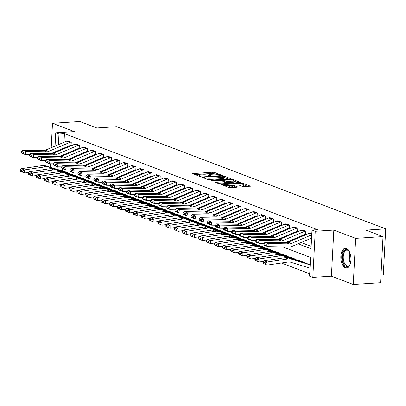 <?xml version="1.0" encoding="UTF-8"?>
<svg xmlns="http://www.w3.org/2000/svg" width="406" height="406" viewBox="0 0 406 406"><rect width="100%" height="100%" fill="white"/><g stroke="black" fill="none" stroke-linecap="round" stroke-linejoin="round"><path stroke-width="0.61" d="M220.656 175.153L220.965 174.935L214.216 172.372L212.505 172.205L192.576 173.631L199.498 176.326L201.122 176.326L200.128 175.899A3.994 0.776 3 0 1 199.569 175.468A3.994 0.776 3 0 1 201.528 174.905L203.137 174.798A3.994 0.776 3 0 1 208.603 175.351L210.673 175.798L211.105 175.676L210.11 175.25A3.994 0.776 3 0 1 209.552 174.819A3.994 0.776 3 0 1 211.511 174.255L213.12 174.154A3.994 0.776 3 0 1 218.585 174.702L220.656 175.153M346.394 248.436A9.922 5.045 -93.7 0 0 345.242 248.259A9.922 5.045 -93.7 0 0 340.812 257.358A9.922 5.045 -93.7 0 0 345.374 267.884A9.922 5.045 -93.7 0 0 346.526 268.062A9.922 5.045 -93.7 0 0 350.957 258.962A9.922 5.045 -93.7 0 0 346.394 248.436M55.079 145.409A9.922 5.045 -93.7 0 0 54.962 146.119M242.758 186.567L250.497 186.212L242.829 183.233L241.123 183.06L221.189 184.491L228.857 187.47L237.114 187.217L237.551 186.907L234.343 185.689L229.39 185.73A3.339 0.65 3 0 1 226.02 185.562A3.339 0.65 3 0 1 224.356 184.908A3.339 0.65 3 0 1 225.99 184.441L238.708 183.613A3.339 0.65 3 0 1 242.077 183.781A3.339 0.65 3 0 1 243.747 184.436A3.339 0.65 3 0 1 242.108 184.903L239.378 185.217L242.758 186.567M383.005 236.586L380.589 282.698L353.25 284.474L355.666 238.358L383.005 236.586L366.019 230.136L385.7 228.862L116.497 126.697L96.816 127.976L79.83 121.526L52.491 123.302L74.334 131.59L55.744 132.792L58.977 134.021L64.447 133.665L317.467 229.689L312.001 230.045L315.239 231.273L312.818 277.389L309.585 276.161L310.565 257.465L282.743 246.909M355.666 238.358L333.828 230.07L315.239 231.273M230.131 178.894L230.572 178.584L223.077 175.737L221.366 175.565L201.437 176.996L209.105 179.975L210.81 180.147L230.131 178.894M232.953 179.488L240.621 182.467L220.691 183.893L218.981 183.72L215.601 182.37L224.046 181.685L224.482 181.375L222.356 180.569L211.176 180.711L231.242 179.315L232.953 179.488L232.917 180.193M52.491 123.302L51.212 147.713M50.369 163.775L50.187 167.262M64.447 133.665L63.991 142.293M63.681 148.226L63.646 148.941M66.518 153.524L67.391 153.854M74.608 156.589L75.48 156.919M82.697 159.66L83.565 159.989M90.787 162.73L91.654 163.06M98.876 165.8L99.744 166.13M106.966 168.871L107.834 169.2M115.055 171.941L115.923 172.271M123.14 175.011L124.013 175.341M131.229 178.082L132.102 178.412M139.319 181.152L140.192 181.482M147.408 184.217L148.281 184.547M155.498 187.288L156.366 187.618M163.588 190.358L164.455 190.688M171.677 193.429L172.545 193.758M179.767 196.499L180.634 196.829M187.856 199.569L188.724 199.899M195.941 202.64L196.814 202.97M204.03 205.71L204.903 206.04M212.12 208.78L212.993 209.11M220.209 211.846L221.082 212.181M228.299 214.916L229.167 215.246M236.388 217.986L237.256 218.316M244.478 221.057L245.346 221.387M252.568 224.127L253.435 224.457M260.657 227.198L261.525 227.527M268.747 230.268L269.614 230.598M276.831 233.338L277.704 233.668M284.921 236.409L285.794 236.739M293.01 239.474L293.883 239.809M301.1 242.544L311.148 246.361M50.928 153.635L70.426 145.363A1.274 1.066 -69.2 0 1 70.766 145.282L71.091 145.404L71.253 142.288L67.36 140.973M59.017 156.701L78.515 148.434A1.274 1.066 -69.2 0 1 78.855 148.352L79.18 148.474L79.343 145.358L75.45 144.044M67.107 159.771L86.605 151.504A1.274 1.066 -69.2 0 1 86.945 151.423L87.27 151.545L87.432 148.429L83.54 147.114M75.196 162.842L94.694 154.574A1.274 1.066 -69.2 0 1 95.034 154.493L95.359 154.615L95.522 151.499L91.629 150.184M83.286 165.912L102.784 157.645A1.274 1.066 -69.2 0 1 103.124 157.564L103.444 157.685L103.611 154.569L99.719 153.255M91.37 168.982L110.874 160.715A1.274 1.066 -69.2 0 1 111.214 160.629L111.533 160.756L111.696 157.64L107.808 156.325M99.46 172.053L118.963 163.78A1.274 1.066 -69.2 0 1 119.298 163.699L119.623 163.821L119.785 160.71L115.898 159.396M107.549 175.123L127.053 166.851A1.274 1.066 -69.2 0 1 127.388 166.77L127.712 166.891L127.875 163.775L123.987 162.466M115.639 178.193L135.137 169.921A1.274 1.066 -69.2 0 1 135.477 169.84L135.802 169.962L135.964 166.846L132.072 165.536M123.728 181.264L143.227 172.992A1.274 1.066 -69.2 0 1 143.567 172.91L143.891 173.032L144.054 169.916L140.161 168.602M131.818 184.329L151.316 176.062A1.274 1.066 -69.2 0 1 151.656 175.981L151.981 176.102L152.143 172.986L148.251 171.672M139.908 187.399L159.406 179.132A1.274 1.066 -69.2 0 1 159.746 179.051L160.071 179.173L160.233 176.057L156.34 174.742M147.997 190.47L167.495 182.203A1.274 1.066 -69.2 0 1 167.835 182.121L168.16 182.243L168.323 179.127L164.43 177.813M156.087 193.54L175.585 185.273A1.274 1.066 -69.2 0 1 175.925 185.192L176.245 185.314L176.412 182.198L172.52 180.883M164.176 196.611L183.674 188.343A1.274 1.066 -69.2 0 1 184.014 188.257L184.334 188.384L184.497 185.268L180.609 183.954M172.261 199.681L191.764 191.409A1.274 1.066 -69.2 0 1 192.099 191.327L192.424 191.454L192.586 188.338L188.699 187.024M180.35 202.751L199.853 194.479A1.274 1.066 -69.2 0 1 200.188 194.398L200.513 194.52L200.676 191.404L196.788 190.094M188.44 205.822L207.943 197.549A1.274 1.066 -69.2 0 1 208.278 197.468L208.603 197.59L208.765 194.474L204.873 193.165M196.529 208.892L216.028 200.62A1.274 1.066 -69.2 0 1 216.368 200.539L216.692 200.66L216.855 197.544L212.962 196.235M204.619 211.957L224.117 203.69A1.274 1.066 -69.2 0 1 224.457 203.609L224.782 203.731L224.944 200.615L221.052 199.3M212.708 215.028L232.207 206.761A1.274 1.066 -69.2 0 1 232.547 206.679L232.871 206.801L233.034 203.685L229.141 202.371M220.798 218.098L240.296 209.831A1.274 1.066 -69.2 0 1 240.636 209.75L240.961 209.872L241.123 206.755L237.231 205.441M228.888 221.168L248.386 212.901A1.274 1.066 -69.2 0 1 248.726 212.82L249.045 212.942L249.213 209.826L245.32 208.511M236.977 224.239L256.475 215.972A1.274 1.066 -69.2 0 1 256.815 215.885L257.135 216.012L257.302 212.896L253.41 211.582M245.062 227.309L264.565 219.037A1.274 1.066 -69.2 0 1 264.9 218.956L265.225 219.083L265.387 215.967L261.5 214.652M253.151 230.38L272.654 222.107A1.274 1.066 -69.2 0 1 272.989 222.026L273.314 222.148L273.477 219.032L269.589 217.723M261.241 233.45L280.744 225.178A1.274 1.066 -69.2 0 1 281.079 225.097L281.404 225.218L281.566 222.102L277.674 220.793M269.33 236.52L288.828 228.248A1.274 1.066 -69.2 0 1 289.168 228.167L289.493 228.289L289.656 225.173L285.763 223.863M277.42 239.586L296.918 231.318A1.274 1.066 -69.2 0 1 297.258 231.237L297.583 231.359L297.745 228.243L293.853 226.929M285.509 242.656L305.007 234.389A1.274 1.066 -69.2 0 1 305.348 234.308L305.672 234.429L305.835 231.313L301.942 229.999M310.032 233.069L311.818 233.582L310.362 233.034A4.451 3.735 110.8 0 0 309.179 233.318L288.123 242.25A6.359 5.339 -69.2 0 1 286.037 242.666L265.062 242.296L268.3 243.524L267.94 246.645L288.91 247.015A9.541 8.008 110.8 0 0 292.041 246.386L311.58 238.104M281.363 263.022L309.712 273.781M62.61 168.718L62.483 171.058M20.3 170.007L20.315 171.246L22.579 172.103L22.563 170.865L20.3 170.007L21.229 168.683L42.381 165.582A9.541 8.008 -69.2 0 1 45.467 165.805L65.736 171.977L69.619 173.448L69.599 173.829M28.39 173.078L28.405 174.311L30.668 175.174L30.653 173.935L28.39 173.078L29.318 171.753L50.471 168.652A9.541 8.008 -69.2 0 1 53.556 168.876L73.826 175.042L77.708 176.519L77.688 176.899M36.479 176.143L36.489 177.381L38.758 178.244L38.743 177.006L36.479 176.143L37.408 174.824L58.56 171.723A9.541 8.008 -69.2 0 1 61.646 171.946L81.916 178.112L85.798 179.589L85.778 179.965M44.569 179.213L44.579 180.452L46.847 181.315L46.832 180.076L44.569 179.213L45.497 177.894L66.65 174.793A9.541 8.008 -69.2 0 1 69.736 175.016L90.005 181.183L93.887 182.659L93.867 183.035M98.09 184.339L101.977 185.725L101.957 186.105M60.743 185.354L60.758 186.593L63.021 187.45L63.011 186.212L60.743 185.354L61.671 184.035L82.829 180.934A9.541 8.008 -69.2 0 1 85.915 181.157L106.184 187.323L110.067 188.795L110.046 189.176M68.832 188.425L68.847 189.663L71.111 190.521L71.101 189.282L68.832 188.425L69.761 187.105L90.919 183.999A9.541 8.008 -69.2 0 1 94.004 184.228L114.274 190.394L118.156 191.865L118.136 192.246M122.358 193.55L126.241 194.936L126.225 195.316M130.443 196.621L134.33 198.006L134.31 198.387M93.101 197.636L93.116 198.874L95.38 199.732L95.364 198.493L93.101 197.636L94.03 196.311L115.182 193.21A9.541 8.008 -69.2 0 1 118.268 193.434L138.537 199.605L142.42 201.077L142.399 201.457M101.19 200.706L101.206 201.944L103.469 202.802L103.454 201.564L101.19 200.706L102.119 199.382L123.272 196.281A9.541 8.008 -69.2 0 1 126.357 196.504L146.627 202.67L150.509 204.147L150.489 204.528M109.28 203.771L109.295 205.01L111.559 205.872L111.543 204.634L109.28 203.771L110.209 202.452L131.361 199.351A9.541 8.008 -69.2 0 1 134.447 199.574L154.716 205.74L158.599 207.217L158.579 207.593M117.37 206.842L117.38 208.08L119.648 208.943L119.633 207.705L117.37 206.842L118.298 205.522L139.451 202.421A9.541 8.008 -69.2 0 1 142.536 202.645L162.806 208.811L166.688 210.288L166.668 210.663M170.89 211.968L174.778 213.353L174.758 213.734M133.549 212.983L133.559 214.221L135.822 215.078L135.812 213.845L133.549 212.983L134.472 211.663L155.63 208.562A9.541 8.008 -69.2 0 1 158.716 208.785L178.985 214.952L182.867 216.423L182.847 216.804M141.633 216.053L141.648 217.291L143.912 218.149L143.902 216.911L141.633 216.053L142.562 214.733L163.719 211.627A9.541 8.008 -69.2 0 1 166.805 211.856L187.075 218.022L190.957 219.494L190.937 219.874M149.723 219.123L149.738 220.362L152.001 221.219L151.991 219.981L149.723 219.123L150.651 217.804L171.809 214.698A9.541 8.008 -69.2 0 1 174.89 214.926L195.159 221.092L199.047 222.564L199.026 222.945M157.812 222.194L157.827 223.432L160.091 224.29L160.076 223.051L157.812 222.194L158.741 220.869L179.894 217.768A9.541 8.008 -69.2 0 1 182.979 217.997L203.249 224.163L207.131 225.635L207.111 226.015M165.902 225.264L165.917 226.502L168.18 227.36L168.165 226.122L165.902 225.264L166.83 223.939L187.983 220.839A9.541 8.008 -69.2 0 1 191.069 221.062L211.338 227.233L215.221 228.705L215.2 229.085M173.991 228.334L174.007 229.573L176.27 230.43L176.255 229.192L173.991 228.334L174.92 227.01L196.073 223.909A9.541 8.008 -69.2 0 1 199.158 224.132L219.428 230.298L223.31 231.775L223.29 232.156M182.081 231.4L182.096 232.638L184.36 233.501L184.344 232.262L182.081 231.4L183.01 230.08L204.162 226.979A9.541 8.008 -69.2 0 1 207.248 227.203L227.517 233.369L231.4 234.846L231.379 235.221M190.17 234.47L190.181 235.708L192.449 236.571L192.434 235.333L190.17 234.47L191.099 233.151L212.252 230.05A9.541 8.008 -69.2 0 1 215.337 230.273L235.607 236.439L239.489 237.916L239.469 238.292M243.691 239.596L247.579 240.981L247.558 241.362M206.349 240.611L206.36 241.849L208.628 242.707L208.613 241.474L206.349 240.611L207.273 239.291L228.431 236.19A9.541 8.008 -69.2 0 1 231.516 236.414L251.786 242.58L255.668 244.052L255.648 244.432M214.434 243.681L214.449 244.919L216.713 245.777L216.702 244.539L214.434 243.681L215.363 242.362L236.52 239.256A9.541 8.008 -69.2 0 1 239.606 239.484L259.876 245.65L263.758 247.122L263.738 247.503M222.524 246.752L222.539 247.99L224.802 248.848L224.792 247.609L222.524 246.752L223.452 245.432L244.61 242.326A9.541 8.008 -69.2 0 1 247.696 242.555L267.96 248.721L271.847 250.192L271.827 250.573M230.613 249.822L230.628 251.06L232.892 251.918L232.882 250.68L230.613 249.822L231.542 248.497L252.694 245.397A9.541 8.008 -69.2 0 1 255.78 245.625L276.05 251.791L279.932 253.263L279.917 253.643M238.703 252.892L238.718 254.131L240.981 254.988L240.966 253.75L238.703 252.892L239.631 251.568L260.784 248.467A9.541 8.008 -69.2 0 1 263.87 248.69L284.139 254.861L288.021 256.333L288.001 256.714M246.792 255.963L246.807 257.201L249.071 258.059L249.056 256.82L246.792 255.963L247.721 254.638L268.873 251.537A9.541 8.008 -69.2 0 1 271.959 251.761L292.229 257.927L296.111 259.404L296.091 259.784M254.882 259.033L254.897 260.266L257.16 261.129L257.145 259.891L254.882 259.033L255.81 257.708L276.963 254.608A9.541 8.008 -69.2 0 1 280.049 254.831L300.318 260.997L304.201 262.474L304.18 262.855M262.971 262.098L262.981 263.337L265.25 264.199L265.235 262.961L262.971 262.098L263.9 260.779L285.053 257.678A9.541 8.008 -69.2 0 1 288.138 257.901L308.733 264.189A1.274 1.066 110.8 0 1 308.398 264.154L310.179 264.829M380.985 275.126L383.284 274.979L385.7 228.862M333.828 230.07L331.408 276.181L353.25 284.474M331.408 276.181L312.818 277.389M298.075 243.828L311.021 248.741L312.001 230.045M63.498 154.803L64.366 155.133M71.583 157.873L72.456 158.203M79.672 160.943L80.545 161.273M87.762 164.014L88.635 164.344M95.852 167.084L96.724 167.414M103.941 170.155L104.809 170.484M112.031 173.22L112.898 173.555M120.12 176.29L120.988 176.62M128.21 179.361L129.078 179.691M136.299 182.431L137.167 182.761M144.384 185.501L145.257 185.831M152.473 188.572L153.346 188.902M160.563 191.642L161.436 191.972M168.652 194.713L169.525 195.042M176.742 197.783L177.61 198.113M184.831 200.853L185.699 201.183M192.921 203.919L193.789 204.248M201.011 206.989L201.878 207.319M209.1 210.059L209.968 210.389M217.185 213.13L218.058 213.46M225.274 216.2L226.147 216.53M233.364 219.27L234.237 219.6M241.453 222.341L242.326 222.671M249.543 225.411L250.411 225.741M257.632 228.482L258.5 228.811M265.722 231.547L266.59 231.877M273.811 234.617L274.679 234.947M281.901 237.688L282.769 238.017M289.991 240.758L290.858 241.088M58.977 134.021L58.418 144.653M58.109 150.585L58.073 151.301M53.876 168.404L54.039 165.267M54.698 152.732L54.734 152.017M55.043 146.084L55.744 132.792M57.266 166.693L57.124 169.403M215.611 174.174L212.439 173.448L194.905 174.585M228.345 179.01L223.726 177.255M222.27 176.102L204.116 177.077L203.69 177.204L204.731 177.645A3.994 0.776 3 0 0 210.196 178.193L221.788 177.442A3.994 0.776 3 0 0 223.747 176.879A3.994 0.776 3 0 0 223.193 176.448L222.27 176.102M207.644 179.422A3.994 0.776 3 0 0 210.13 179.442L210.196 178.193M223.747 176.879L223.681 178.127A3.994 0.776 3 0 1 221.727 178.691L210.13 179.442M233.795 181.076L238.22 182.756M217.936 183.324L223.98 182.933L224.594 182.756L224.66 181.512M223.63 181.051L223.686 180.335L225.99 181.279L227.695 181.452L232.176 181.157A3.339 0.65 3 0 0 233.815 180.69A3.339 0.65 3 0 0 232.146 180.036A3.339 0.65 3 0 0 228.781 179.868L223.686 180.335M224.63 182.035L227.629 182.695L232.11 182.406A3.339 0.65 3 0 0 233.749 181.934L233.815 180.69M243.747 184.436L243.681 185.679A3.339 0.65 3 0 1 242.042 186.151L241.712 186.171M227.558 186.978A3.339 0.65 3 0 0 229.324 186.973L229.39 185.73M235.328 187.333L232.572 186.765L229.324 186.973M224.33 185.395L223.523 185.446M248.102 186.506L243.722 184.847M68.964 173.286L65.726 172.058A1.274 1.066 110.8 0 0 66.061 172.098L69.294 173.326A1.274 1.066 110.8 0 1 68.964 173.286L48.705 167.033A9.541 8.008 -69.2 0 0 45.619 166.81L24.461 169.911L24.497 173.007L20.315 171.246M28.887 172.362L24.497 173.007L22.579 172.103M21.229 168.683L24.461 169.911L22.563 170.865M69.746 142.45L66.508 141.222A4.451 3.735 110.8 0 1 67.695 140.938L70.928 142.166A4.451 3.735 110.8 0 0 69.746 142.45L48.69 151.382A6.359 5.339 -69.2 0 1 46.604 151.798L25.629 151.428L25.268 154.549L29.42 154.625M70.766 145.282L71.096 145.262M66.508 141.222L45.452 150.154A6.359 5.339 -69.2 0 1 43.366 150.57L22.396 150.2L25.629 151.428L23.624 152.159L21.361 151.296L21.213 152.544L23.482 153.407L23.624 152.159M23.482 153.407L25.268 154.549L22.036 153.321L21.213 152.544M22.396 150.2L21.361 151.296M77.054 176.356L73.816 175.128A1.274 1.066 110.8 0 0 74.151 175.169L77.384 176.397A1.274 1.066 110.8 0 1 77.054 176.356L56.794 170.104A9.541 8.008 -69.2 0 0 53.709 169.881L32.551 172.981L32.587 176.077L28.405 174.311M36.976 175.433L32.587 176.077L30.668 175.174M29.318 171.753L32.551 172.981L30.653 173.935M85.143 179.427L81.905 178.198A1.274 1.066 110.8 0 0 82.24 178.239L85.473 179.462A1.274 1.066 110.8 0 1 85.143 179.427L64.884 173.174A9.541 8.008 -69.2 0 0 61.798 172.951L40.641 176.052L40.676 179.147L36.489 177.381M45.066 178.503L40.676 179.147L38.758 178.244M37.408 174.824L40.641 176.052L38.743 177.006M93.233 182.497L89.995 181.269A1.274 1.066 110.8 0 0 90.33 181.304L93.563 182.533A1.274 1.066 110.8 0 1 93.233 182.497L72.968 176.245A9.541 8.008 -69.2 0 0 69.883 176.021L48.73 179.122L48.766 182.218L44.579 180.452M53.156 181.573L48.766 182.218L46.847 181.315M45.497 177.894L48.73 179.122L46.832 180.076M77.835 145.521L74.597 144.292A4.451 3.735 110.8 0 1 75.785 144.008L79.018 145.236A4.451 3.735 110.8 0 0 77.835 145.521L56.779 154.453A6.359 5.339 -69.2 0 1 54.688 154.869L33.718 154.498L33.358 157.619L37.509 157.695M78.855 148.352L79.185 148.332M74.597 144.292L53.541 153.224A6.359 5.339 -69.2 0 1 51.455 153.641L30.48 153.27L33.718 154.498L31.714 155.224L29.45 154.366L29.303 155.615L31.566 156.472L31.714 155.224M31.566 156.472L33.358 157.619L30.12 156.391L29.303 155.615M30.48 153.27L29.45 154.366M85.92 148.591L82.687 147.363A4.451 3.735 110.8 0 1 83.869 147.079L87.107 148.307A4.451 3.735 110.8 0 0 85.92 148.591L64.864 157.523A6.359 5.339 -69.2 0 1 62.778 157.939L41.808 157.569L41.448 160.69L45.599 160.761M86.945 151.423L87.275 151.402M82.687 147.363L61.631 156.295A6.359 5.339 -69.2 0 1 59.545 156.711L38.57 156.34L41.808 157.569L39.803 158.294L37.535 157.437L37.393 158.685L39.656 159.543L39.803 158.294M39.656 159.543L41.448 160.69L38.21 159.462L37.393 158.685M38.57 156.34L37.535 157.437M94.009 151.661L90.777 150.433A4.451 3.735 110.8 0 1 91.959 150.149L95.197 151.377A4.451 3.735 110.8 0 0 94.009 151.661L72.953 160.593A6.359 5.339 -69.2 0 1 70.867 161.009L49.897 160.639L49.537 163.76L53.683 163.831M95.034 154.493L95.364 154.468M90.777 150.433L69.72 159.365A6.359 5.339 -69.2 0 1 67.635 159.781L46.66 159.411L49.897 160.639L47.893 161.365L45.624 160.507L45.482 161.755L47.746 162.613L47.893 161.365M47.746 162.613L49.537 163.76L46.299 162.532L45.482 161.755M46.66 159.411L45.624 160.507M52.658 182.284L53.582 180.964L74.74 177.864A9.541 8.008 -69.2 0 1 77.825 178.087L98.085 184.339A1.274 1.066 110.8 0 0 98.414 184.375L101.652 185.603A1.274 1.066 110.8 0 1 101.322 185.567L81.058 179.315A9.541 8.008 -69.2 0 0 77.972 179.092L56.82 182.192L56.855 185.288L52.668 183.522L54.937 184.385L54.922 183.147L52.658 182.284L52.668 183.522M61.245 184.644L56.855 185.288L54.937 184.385M53.582 180.964L56.82 182.192L54.922 183.147M102.099 154.732L98.866 153.504A4.451 3.735 110.8 0 1 100.049 153.219L103.286 154.447A4.451 3.735 110.8 0 0 102.099 154.732L81.043 163.664A6.359 5.339 -69.2 0 1 78.957 164.08L57.987 163.709L57.627 166.83L61.773 166.902M103.124 157.564L103.454 157.538M98.866 153.504L77.81 162.436A6.359 5.339 -69.2 0 1 75.724 162.852L54.749 162.481L57.987 163.709L55.982 164.435L53.714 163.577L53.572 164.826L55.835 165.684L55.982 164.435M55.835 165.684L57.627 166.83L54.389 165.602L53.572 164.826M54.749 162.481L53.714 163.577M350.332 263.717A8.587 4.364 86.3 0 1 349.779 264.854A8.587 4.364 86.3 0 1 346.318 266.519A8.587 4.364 86.3 0 1 342.39 256.445A8.587 4.364 86.3 0 1 347.201 249.69A8.587 4.364 86.3 0 1 348.881 251.02A8.587 4.364 86.3 0 1 349.581 252.08M349.074 251.278A7.953 4.04 -93.7 0 0 347.714 250.279A7.953 4.04 -93.7 0 0 346.79 250.132A7.953 4.04 -93.7 0 0 343.243 257.429A7.953 4.04 -93.7 0 0 346.897 265.859A7.953 4.04 -93.7 0 0 347.82 266.006A7.953 4.04 -93.7 0 0 349.936 264.575M345.871 248.294A9.861 5.009 -93.7 0 0 341.72 257.556A9.861 5.009 -93.7 0 0 346.252 267.762A9.861 5.009 -93.7 0 0 347.145 267.95M109.407 188.638L106.174 187.41A1.274 1.066 110.8 0 0 106.504 187.445L109.742 188.673A1.274 1.066 110.8 0 1 109.407 188.638L89.147 182.385A9.541 8.008 -69.2 0 0 86.062 182.157L64.909 185.263L64.945 188.359L60.758 186.593M69.335 187.714L64.945 188.359L63.021 187.45M61.671 184.035L64.909 185.263L63.011 186.212M117.496 191.703L114.264 190.48A1.274 1.066 110.8 0 0 114.593 190.515L117.831 191.744A1.274 1.066 110.8 0 1 117.496 191.703L97.237 185.456A9.541 8.008 -69.2 0 0 94.151 185.227L72.999 188.333L73.034 191.424L68.847 189.663M77.424 190.784L73.034 191.424L71.111 190.521M69.761 187.105L72.999 188.333L71.101 189.282M76.922 191.495L77.85 190.175L99.003 187.07A9.541 8.008 -69.2 0 1 102.089 187.298L122.353 193.545A1.274 1.066 110.8 0 0 122.683 193.586L125.921 194.814A1.274 1.066 110.8 0 1 125.586 194.773L105.327 188.526A9.541 8.008 -69.2 0 0 102.241 188.298L81.088 191.399L81.119 194.494L76.937 192.733L79.2 193.591L79.19 192.353L76.922 191.495L76.937 192.733M85.514 193.85L81.119 194.494L79.2 193.591M77.85 190.175L81.088 191.399L79.19 192.353M85.011 194.565L85.94 193.241L107.093 190.14A9.541 8.008 -69.2 0 1 110.178 190.368L130.443 196.616A1.274 1.066 110.8 0 0 130.773 196.656L134.01 197.884A1.274 1.066 110.8 0 1 133.675 197.844L113.416 191.591A9.541 8.008 -69.2 0 0 110.33 191.368L89.178 194.469L89.208 197.565L85.027 195.804L87.29 196.661L87.275 195.423L85.011 194.565L85.027 195.804M93.603 196.92L89.208 197.565L87.29 196.661M85.94 193.241L89.178 194.469L87.275 195.423M141.765 200.914L138.527 199.686A1.274 1.066 110.8 0 0 138.862 199.727L142.1 200.955A1.274 1.066 110.8 0 1 141.765 200.914L121.506 194.662A9.541 8.008 -69.2 0 0 118.42 194.438L97.267 197.539L97.298 200.635L93.116 198.874M101.693 199.991L97.298 200.635L95.38 199.732M94.03 196.311L97.267 197.539L95.364 198.493M110.188 157.802L106.956 156.574A4.451 3.735 110.8 0 1 108.138 156.285L111.376 157.513A4.451 3.735 110.8 0 0 110.188 157.802L89.132 166.729A6.359 5.339 -69.2 0 1 87.046 167.15L66.076 166.78L65.716 169.901L69.862 169.972M111.214 160.629L111.543 160.609M106.956 156.574L85.899 165.501A6.359 5.339 -69.2 0 1 83.809 165.922L62.839 165.552L66.076 166.78L64.067 167.505L61.803 166.648L61.661 167.896L63.925 168.754L64.067 167.505M63.925 168.754L65.716 169.901L62.478 168.673L61.661 167.896M62.839 165.552L61.803 166.648M118.278 160.872L115.04 159.644A4.451 3.735 110.8 0 1 116.228 159.355L119.465 160.583A4.451 3.735 110.8 0 0 118.278 160.872L97.222 169.799A6.359 5.339 -69.2 0 1 95.136 170.221L74.161 169.85L73.801 172.971L77.952 173.042M119.298 163.699L119.633 163.679M115.04 159.644L93.989 168.571A6.359 5.339 -69.2 0 1 91.898 168.992L70.928 168.622L74.161 169.85L72.156 170.576L69.893 169.718L69.751 170.967L72.014 171.824L72.156 170.576M72.014 171.824L73.801 172.971L70.568 171.743L69.751 170.967M70.928 168.622L69.893 169.718M126.367 163.943L123.13 162.715A4.451 3.735 110.8 0 1 124.317 162.425L127.55 163.654A4.451 3.735 110.8 0 0 126.367 163.943L105.311 172.87A6.359 5.339 -69.2 0 1 103.225 173.291L82.251 172.92L81.89 176.037L86.042 176.113M127.388 166.77L127.723 166.749M123.13 162.715L102.073 171.642A6.359 5.339 -69.2 0 1 99.988 172.063L79.018 171.692L82.251 172.92L80.246 173.646L77.982 172.783L77.84 174.032L80.104 174.895L80.246 173.646M80.104 174.895L81.89 176.037L78.657 174.813L77.84 174.032M79.018 171.692L77.982 172.783M134.457 167.013L131.219 165.785A4.451 3.735 110.8 0 1 132.407 165.496L135.64 166.724A4.451 3.735 110.8 0 0 134.457 167.013L113.401 175.94A6.359 5.339 -69.2 0 1 111.315 176.361L90.34 175.986L89.98 179.107L94.131 179.183M135.477 169.84L135.807 169.82M131.219 165.785L110.163 174.712A6.359 5.339 -69.2 0 1 108.077 175.133L87.107 174.763L90.34 175.986L88.335 176.717L86.072 175.854L85.925 177.102L88.193 177.965L88.335 176.717M88.193 177.965L89.98 179.107L86.747 177.879L85.925 177.102M87.107 174.763L86.072 175.854M142.547 170.078L139.309 168.85A4.451 3.735 110.8 0 1 140.496 168.566L143.729 169.794A4.451 3.735 110.8 0 0 142.547 170.078L121.49 179.01A6.359 5.339 -69.2 0 1 119.405 179.427L98.43 179.056L98.069 182.177L102.221 182.253M143.567 172.91L143.897 172.89M139.309 168.85L118.253 177.782A6.359 5.339 -69.2 0 1 116.167 178.204L95.197 177.828L98.43 179.056L96.425 179.787L94.162 178.924L94.014 180.173L96.283 181.035L96.425 179.787M96.283 181.035L98.069 182.177L94.837 180.949L94.014 180.173M95.197 177.828L94.162 178.924M149.855 203.985L146.617 202.756A1.274 1.066 110.8 0 0 146.952 202.797L150.184 204.025A1.274 1.066 110.8 0 1 149.855 203.985L129.595 197.732A9.541 8.008 -69.2 0 0 126.51 197.509L105.352 200.61L105.387 203.705L101.206 201.944M109.777 203.061L105.387 203.705L103.469 202.802M102.119 199.382L105.352 200.61L103.454 201.564M150.636 173.149L147.398 171.921A4.451 3.735 110.8 0 1 148.586 171.636L151.819 172.865A4.451 3.735 110.8 0 0 150.636 173.149L129.58 182.081A6.359 5.339 -69.2 0 1 127.489 182.497L106.519 182.127L106.159 185.248L110.31 185.324M151.656 175.981L151.986 175.96M147.398 171.921L126.342 180.853A6.359 5.339 -69.2 0 1 124.256 181.269L103.281 180.898L106.519 182.127L104.515 182.857L102.251 181.995L102.104 183.243L104.372 184.101L104.515 182.857M104.372 184.101L106.159 185.248L102.921 184.019L102.104 183.243M103.281 180.898L102.251 181.995M157.944 207.055L154.706 205.827A1.274 1.066 110.8 0 0 155.041 205.867L158.274 207.09A1.274 1.066 110.8 0 1 157.944 207.055L137.685 200.803A9.541 8.008 -69.2 0 0 134.599 200.579L113.441 203.68L113.477 206.776L109.295 205.01M117.867 206.131L113.477 206.776L111.559 205.872M110.209 202.452L113.441 203.68L111.543 204.634M158.726 176.219L155.488 174.991A4.451 3.735 110.8 0 1 156.675 174.707L159.908 175.935A4.451 3.735 110.8 0 0 158.726 176.219L137.67 185.151A6.359 5.339 -69.2 0 1 135.579 185.567L114.609 185.197L114.248 188.318L118.4 188.389M159.746 179.051L160.076 179.031M155.488 174.991L134.432 183.923A6.359 5.339 -69.2 0 1 132.346 184.339L111.371 183.969L114.609 185.197L112.604 185.923L110.341 185.065L110.193 186.313L112.457 187.171L112.604 185.923M112.457 187.171L114.248 188.318L111.011 187.09L110.193 186.313M111.371 183.969L110.341 185.065M166.034 210.125L162.796 208.897A1.274 1.066 110.8 0 0 163.131 208.933L166.364 210.161A1.274 1.066 110.8 0 1 166.034 210.125L145.769 203.873A9.541 8.008 -69.2 0 0 142.689 203.65L121.531 206.75L121.567 209.846L117.38 208.08M125.956 209.202L121.567 209.846L119.648 208.943M118.298 205.522L121.531 206.75L119.633 207.705M166.81 179.29L163.577 178.061A4.451 3.735 110.8 0 1 164.76 177.777L167.998 179.005A4.451 3.735 110.8 0 0 166.81 179.29L145.754 188.222A6.359 5.339 -69.2 0 1 143.668 188.638L122.698 188.267L122.338 191.388L126.484 191.459M167.835 182.121L168.165 182.096M163.577 178.061L142.521 186.993A6.359 5.339 -69.2 0 1 140.435 187.41L119.46 187.039L122.698 188.267L120.694 188.993L118.425 188.135L118.283 189.384L120.546 190.241L120.694 188.993M120.546 190.241L122.338 191.388L119.1 190.16L118.283 189.384M119.46 187.039L118.425 188.135M125.459 209.912L126.388 208.593L147.54 205.492A9.541 8.008 -69.2 0 1 150.626 205.715L170.885 211.968A1.274 1.066 110.8 0 0 171.22 212.003L174.453 213.231A1.274 1.066 110.8 0 1 174.123 213.196L153.859 206.943A9.541 8.008 -69.2 0 0 150.773 206.72L129.621 209.821L129.656 212.917L125.469 211.15L127.738 212.013L127.723 210.775L125.459 209.912L125.469 211.15M134.046 212.272L129.656 212.917L127.738 212.013M126.388 208.593L129.621 209.821L127.723 210.775M174.9 182.36L171.667 181.132A4.451 3.735 110.8 0 1 172.849 180.848L176.087 182.076A4.451 3.735 110.8 0 0 174.9 182.36L153.844 191.292A6.359 5.339 -69.2 0 1 151.758 191.708L130.788 191.338L130.427 194.459L134.574 194.53M175.925 185.192L176.255 185.166M171.667 181.132L150.611 190.064A6.359 5.339 -69.2 0 1 148.525 190.48L127.55 190.109L130.788 191.338L128.783 192.063L126.515 191.206L126.373 192.454L128.636 193.312L128.783 192.063M128.636 193.312L130.427 194.459L127.19 193.231L126.373 192.454M127.55 190.109L126.515 191.206M182.208 216.266L178.975 215.038A1.274 1.066 110.8 0 0 179.305 215.073L182.543 216.302A1.274 1.066 110.8 0 1 182.208 216.266L161.948 210.014A9.541 8.008 -69.2 0 0 158.863 209.785L137.71 212.891L137.746 215.987L133.559 214.221M142.136 215.342L137.746 215.987L135.822 215.078M134.472 211.663L137.71 212.891L135.812 213.845M182.989 185.43L179.756 184.202A4.451 3.735 110.8 0 1 180.939 183.913L184.177 185.141A4.451 3.735 110.8 0 0 182.989 185.43L161.933 194.357A6.359 5.339 -69.2 0 1 159.847 194.778L138.877 194.408L138.517 197.529L142.663 197.6M184.014 188.257L184.344 188.237M179.756 184.202L158.7 193.129A6.359 5.339 -69.2 0 1 156.609 193.55L135.64 193.18L138.877 194.408L136.868 195.134L134.604 194.276L134.462 195.525L136.726 196.382L136.868 195.134M136.726 196.382L138.517 197.529L135.279 196.301L134.462 195.525M135.64 193.18L134.604 194.276M190.297 219.331L187.064 218.108A1.274 1.066 110.8 0 0 187.394 218.144L190.632 219.372A1.274 1.066 110.8 0 1 190.297 219.331L170.038 213.084A9.541 8.008 -69.2 0 0 166.952 212.856L145.8 215.962L145.835 219.052L141.648 217.291M150.225 218.413L145.835 219.052L143.912 218.149M142.562 214.733L145.8 215.962L143.902 216.911M191.079 188.501L187.846 187.273A4.451 3.735 110.8 0 1 189.029 186.983L192.266 188.211A4.451 3.735 110.8 0 0 191.079 188.501L170.023 197.428A6.359 5.339 -69.2 0 1 167.937 197.849L146.962 197.478L146.607 200.6L150.753 200.671M192.099 191.327L192.434 191.307M187.846 187.273L166.79 196.2A6.359 5.339 -69.2 0 1 164.699 196.621L143.729 196.25L146.962 197.478L144.957 198.204L142.694 197.346L142.552 198.595L144.815 199.453L144.957 198.204M144.815 199.453L146.607 200.6L143.369 199.371L142.552 198.595M143.729 196.25L142.694 197.346M198.387 222.402L195.154 221.174A1.274 1.066 110.8 0 0 195.484 221.214L198.722 222.442A1.274 1.066 110.8 0 1 198.387 222.402L178.127 216.154A9.541 8.008 -69.2 0 0 175.042 215.926L153.889 219.027L153.925 222.123L149.738 220.362M158.315 221.478L153.925 222.123L152.001 221.219M150.651 217.804L153.889 219.027L151.991 219.981M206.476 225.472L203.244 224.244A1.274 1.066 110.8 0 0 203.573 224.285L206.811 225.513A1.274 1.066 110.8 0 1 206.476 225.472L186.217 219.225A9.541 8.008 -69.2 0 0 183.131 218.996L161.979 222.097L162.009 225.193L157.827 223.432M166.404 224.548L162.009 225.193L160.091 224.29M158.741 220.869L161.979 222.097L160.076 223.051M214.566 228.542L211.333 227.314A1.274 1.066 110.8 0 0 211.663 227.355L214.901 228.583A1.274 1.066 110.8 0 1 214.566 228.542L194.307 222.29A9.541 8.008 -69.2 0 0 191.221 222.067L170.068 225.168L170.099 228.263L165.917 226.502M174.494 227.619L170.099 228.263L168.18 227.36M166.83 223.939L170.068 225.168L168.165 226.122M222.655 231.613L219.418 230.385A1.274 1.066 110.8 0 0 219.753 230.425L222.985 231.653A1.274 1.066 110.8 0 1 222.655 231.613L202.396 225.36A9.541 8.008 -69.2 0 0 199.31 225.137L178.153 228.238L178.188 231.334L174.007 229.573M182.578 230.689L178.188 231.334L176.27 230.43M174.92 227.01L178.153 228.238L176.255 229.192M230.745 234.683L227.507 233.455A1.274 1.066 110.8 0 0 227.842 233.496L231.075 234.724A1.274 1.066 110.8 0 1 230.745 234.683L210.486 228.431A9.541 8.008 -69.2 0 0 207.4 228.208L186.242 231.308L186.278 234.404L182.096 232.638M190.668 233.76L186.278 234.404L184.36 233.501M183.01 230.08L186.242 231.308L184.344 232.262M238.835 237.754L235.597 236.525A1.274 1.066 110.8 0 0 235.932 236.561L239.164 237.789A1.274 1.066 110.8 0 1 238.835 237.754L218.575 231.501A9.541 8.008 -69.2 0 0 215.49 231.278L194.332 234.379L194.367 237.474L190.181 235.708M198.757 236.83L194.367 237.474L192.449 236.571M191.099 233.151L194.332 234.379L192.434 235.333M198.26 237.54L199.189 236.221L220.341 233.12A9.541 8.008 -69.2 0 1 223.427 233.343L243.686 239.596A1.274 1.066 110.8 0 0 244.021 239.631L247.254 240.859A1.274 1.066 110.8 0 1 246.924 240.824L226.66 234.572A9.541 8.008 -69.2 0 0 223.574 234.348L202.421 237.449L202.457 240.545L198.27 238.779L200.539 239.641L200.523 238.403L198.26 237.54L198.27 238.779M206.847 239.9L202.457 240.545L200.539 239.641M199.189 236.221L202.421 237.449L200.523 238.403M255.014 243.894L251.776 242.666A1.274 1.066 110.8 0 0 252.106 242.702L255.344 243.93A1.274 1.066 110.8 0 1 255.014 243.894L234.749 237.642A9.541 8.008 -69.2 0 0 231.664 237.419L210.511 240.519L210.547 243.615L206.36 241.849M214.936 242.971L210.547 243.615L208.628 242.707M207.273 239.291L210.511 240.519L208.613 241.474M199.168 191.571L195.931 190.343A4.451 3.735 110.8 0 1 197.118 190.054L200.356 191.282A4.451 3.735 110.8 0 0 199.168 191.571L178.112 200.498A6.359 5.339 -69.2 0 1 176.026 200.919L155.051 200.549L154.691 203.665L158.842 203.741M200.188 194.398L200.523 194.378M195.931 190.343L174.874 199.27A6.359 5.339 -69.2 0 1 172.789 199.691L151.819 199.321L155.051 200.549L153.047 201.274L150.783 200.412L150.641 201.66L152.905 202.523L153.047 201.274M152.905 202.523L154.691 203.665L151.458 202.442L150.641 201.66M151.819 199.321L150.783 200.412M207.258 194.641L204.02 193.413A4.451 3.735 110.8 0 1 205.208 193.124L208.44 194.352A4.451 3.735 110.8 0 0 207.258 194.641L186.202 203.568A6.359 5.339 -69.2 0 1 184.116 203.99L163.141 203.614L162.781 206.735L166.932 206.811M208.278 197.468L208.608 197.448M204.02 193.413L182.964 202.34A6.359 5.339 -69.2 0 1 180.878 202.761L159.908 202.391L163.141 203.614L161.136 204.345L158.873 203.482L158.726 204.731L160.994 205.593L161.136 204.345M160.994 205.593L162.781 206.735L159.548 205.507L158.726 204.731M159.908 202.391L158.873 203.482M215.347 197.707L212.11 196.484A4.451 3.735 110.8 0 1 213.297 196.194L216.53 197.423A4.451 3.735 110.8 0 0 215.347 197.707L194.291 206.639A6.359 5.339 -69.2 0 1 192.205 207.055L171.23 206.684L170.87 209.806L175.022 209.882M216.368 200.539L216.697 200.518M212.11 196.484L191.053 205.411A6.359 5.339 -69.2 0 1 188.968 205.832L167.998 205.456L171.23 206.684L169.226 207.415L166.962 206.552L166.815 207.801L169.084 208.664L169.226 207.415M169.084 208.664L170.87 209.806L167.637 208.577L166.815 207.801M167.998 205.456L166.962 206.552M223.437 200.777L220.199 199.549A4.451 3.735 110.8 0 1 221.387 199.265L224.619 200.493A4.451 3.735 110.8 0 0 223.437 200.777L202.381 209.709A6.359 5.339 -69.2 0 1 200.29 210.125L179.32 209.755L178.96 212.876L183.111 212.952M224.457 203.609L224.787 203.589M220.199 199.549L199.143 208.481A6.359 5.339 -69.2 0 1 197.057 208.897L176.082 208.527L179.32 209.755L177.315 210.486L175.052 209.623L174.905 210.871L177.173 211.729L177.315 210.486M177.173 211.729L178.96 212.876L175.727 211.648L174.905 210.871M176.082 208.527L175.052 209.623M231.527 203.848L228.289 202.619A4.451 3.735 110.8 0 1 229.476 202.335L232.709 203.563A4.451 3.735 110.8 0 0 231.527 203.848L210.47 212.78A6.359 5.339 -69.2 0 1 208.379 213.196L187.41 212.825L187.049 215.946L191.201 216.022M232.547 206.679L232.877 206.659M228.289 202.619L207.233 211.551A6.359 5.339 -69.2 0 1 205.147 211.968L184.172 211.597L187.41 212.825L185.405 213.551L183.142 212.693L182.994 213.942L185.258 214.799L185.405 213.551M185.258 214.799L187.049 215.946L183.811 214.718L182.994 213.942M184.172 211.597L183.142 212.693M239.611 206.918L236.378 205.69A4.451 3.735 110.8 0 1 237.561 205.406L240.799 206.634A4.451 3.735 110.8 0 0 239.611 206.918L218.555 215.85A6.359 5.339 -69.2 0 1 216.469 216.266L195.499 215.896L195.139 219.017L199.285 219.088M240.636 209.75L240.966 209.724M236.378 205.69L215.322 214.622A6.359 5.339 -69.2 0 1 213.236 215.038L192.261 214.667L195.499 215.896L193.495 216.621L191.226 215.764L191.084 217.012L193.347 217.87L193.495 216.621M193.347 217.87L195.139 219.017L191.901 217.789L191.084 217.012M192.261 214.667L191.226 215.764M247.701 209.988L244.468 208.76A4.451 3.735 110.8 0 1 245.65 208.476L248.888 209.704A4.451 3.735 110.8 0 0 247.701 209.988L226.644 218.92A6.359 5.339 -69.2 0 1 224.559 219.336L203.589 218.966L203.228 222.087L207.375 222.158M248.726 212.82L249.056 212.795M244.468 208.76L223.412 217.692A6.359 5.339 -69.2 0 1 221.326 218.108L200.351 217.738L203.589 218.966L201.584 219.692L199.316 218.834L199.173 220.082L201.437 220.94L201.584 219.692M201.437 220.94L203.228 222.087L199.991 220.859L199.173 220.082M200.351 217.738L199.316 218.834M255.79 213.059L252.557 211.83A4.451 3.735 110.8 0 1 253.74 211.546L256.978 212.769A4.451 3.735 110.8 0 0 255.79 213.059L234.734 221.986A6.359 5.339 -69.2 0 1 232.648 222.407L211.678 222.036L211.318 225.157L215.464 225.228M256.815 215.885L257.145 215.865M252.557 211.83L231.501 220.757A6.359 5.339 -69.2 0 1 229.41 221.179L208.44 220.808L211.678 222.036L209.674 222.762L207.405 221.904L207.263 223.153L209.526 224.01L209.674 222.762M209.526 224.01L211.318 225.157L208.08 223.929L207.263 223.153M208.44 220.808L207.405 221.904M263.098 246.965L259.865 245.737A1.274 1.066 110.8 0 0 260.195 245.772L263.433 247A1.274 1.066 110.8 0 1 263.098 246.965L242.839 240.712A9.541 8.008 -69.2 0 0 239.753 240.484L218.601 243.59L218.636 246.681L214.449 244.919M223.026 246.041L218.636 246.681L216.713 245.777M215.363 242.362L218.601 243.59L216.702 244.539M263.88 216.129L260.647 214.901A4.451 3.735 110.8 0 1 261.829 214.612L265.067 215.84A4.451 3.735 110.8 0 0 263.88 216.129L242.824 225.056A6.359 5.339 -69.2 0 1 240.738 225.477L219.763 225.107L219.407 228.228L223.554 228.299M264.9 218.956L265.235 218.935M260.647 214.901L239.591 223.828A6.359 5.339 -69.2 0 1 237.5 224.249L216.53 223.879L219.763 225.107L217.758 225.832L215.495 224.975L215.353 226.223L217.616 227.081L217.758 225.832M217.616 227.081L219.407 228.228L216.17 227L215.353 226.223M216.53 223.879L215.495 224.975M271.188 250.03L267.955 248.802A1.274 1.066 110.8 0 0 268.285 248.842L271.523 250.071A1.274 1.066 110.8 0 1 271.188 250.03L250.928 243.783A9.541 8.008 -69.2 0 0 247.843 243.554L226.69 246.66L226.726 249.751L222.539 247.99M231.115 249.106L226.726 249.751L224.802 248.848M223.452 245.432L226.69 246.66L224.792 247.609M271.969 219.199L268.731 217.971A4.451 3.735 110.8 0 1 269.919 217.682L273.157 218.91A4.451 3.735 110.8 0 0 271.969 219.199L250.913 228.126A6.359 5.339 -69.2 0 1 248.827 228.548L227.852 228.177L227.492 231.298L231.643 231.369M272.989 222.026L273.324 222.006M268.731 217.971L247.675 226.898A6.359 5.339 -69.2 0 1 245.589 227.319L224.619 226.949L227.852 228.177L225.848 228.903L223.584 228.045L223.442 229.288L225.706 230.151L225.848 228.903M225.706 230.151L227.492 231.298L224.259 230.07L223.442 229.288M224.619 226.949L223.584 228.045M279.277 253.1L276.044 251.872A1.274 1.066 110.8 0 0 276.374 251.913L279.612 253.141A1.274 1.066 110.8 0 1 279.277 253.1L259.018 246.853A9.541 8.008 -69.2 0 0 255.932 246.625L234.78 249.726L234.81 252.821L230.628 251.06M239.205 252.177L234.81 252.821L232.892 251.918M231.542 248.497L234.78 249.726L232.882 250.68M280.059 222.27L276.821 221.042A4.451 3.735 110.8 0 1 278.008 220.752L281.241 221.98A4.451 3.735 110.8 0 0 280.059 222.27L259.003 231.197A6.359 5.339 -69.2 0 1 256.917 231.618L235.942 231.247L235.581 234.363L239.733 234.44M281.079 225.097L281.414 225.076M276.821 221.042L255.765 229.969A6.359 5.339 -69.2 0 1 253.679 230.39L232.709 230.019L235.942 231.247L233.937 231.973L231.674 231.11L231.532 232.359L233.795 233.222L233.937 231.973M233.795 233.222L235.581 234.363L232.349 233.135L231.532 232.359M232.709 230.019L231.674 231.11M287.367 256.171L284.134 254.943A1.274 1.066 110.8 0 0 284.464 254.983L287.702 256.211A1.274 1.066 110.8 0 1 287.367 256.171L267.107 249.918A9.541 8.008 -69.2 0 0 264.022 249.695L242.869 252.796L242.9 255.892L238.718 254.131M247.295 255.247L242.9 255.892L240.981 254.988M239.631 251.568L242.869 252.796L240.966 253.75M288.148 225.335L284.91 224.112A4.451 3.735 110.8 0 1 286.098 223.823L289.331 225.051A4.451 3.735 110.8 0 0 288.148 225.335L267.092 234.267A6.359 5.339 -69.2 0 1 265.006 234.688L244.031 234.313L243.671 237.434L247.822 237.51M289.168 228.167L289.498 228.147M284.91 224.112L263.854 233.039A6.359 5.339 -69.2 0 1 261.768 233.46L240.799 233.085L244.031 234.313L242.027 235.044L239.763 234.181L239.616 235.429L241.885 236.292L242.027 235.044M241.885 236.292L243.671 237.434L240.438 236.206L239.616 235.429M240.799 233.085L239.763 234.181M295.456 259.241L292.218 258.013A1.274 1.066 110.8 0 0 292.553 258.054L295.786 259.282A1.274 1.066 110.8 0 1 295.456 259.241L275.197 252.989A9.541 8.008 -69.2 0 0 272.111 252.765L250.954 255.866L250.989 258.962L246.807 257.201M255.379 258.317L250.989 258.962L249.071 258.059M247.721 254.638L250.954 255.866L249.056 256.82M296.238 228.405L293 227.177A4.451 3.735 110.8 0 1 294.188 226.893L297.42 228.121A4.451 3.735 110.8 0 0 296.238 228.405L275.182 237.337A6.359 5.339 -69.2 0 1 273.096 237.754L252.121 237.383L251.761 240.504L255.912 240.58M297.258 231.237L297.588 231.217M293 227.177L271.944 236.109A6.359 5.339 -69.2 0 1 269.858 236.525L248.888 236.155L252.121 237.383L250.116 238.114L247.853 237.251L247.706 238.5L249.974 239.362L250.116 238.114M249.974 239.362L251.761 240.504L248.528 239.276L247.706 238.5M248.888 236.155L247.853 237.251M303.546 262.312L300.308 261.083A1.274 1.066 110.8 0 0 300.643 261.124L303.876 262.352A1.274 1.066 110.8 0 1 303.546 262.312L283.286 256.059A9.541 8.008 -69.2 0 0 280.201 255.836L259.043 258.937L259.079 262.032L254.897 260.266M263.469 261.388L259.079 262.032L257.16 261.129M255.81 257.708L259.043 258.937L257.145 259.891M304.327 231.476L301.09 230.248A4.451 3.735 110.8 0 1 302.277 229.963L305.51 231.192A4.451 3.735 110.8 0 0 304.327 231.476L283.271 240.408A6.359 5.339 -69.2 0 1 281.18 240.824L260.21 240.453L259.85 243.575L264.002 243.651M305.348 234.308L305.677 234.287M301.09 230.248L280.033 239.18A6.359 5.339 -69.2 0 1 277.948 239.596L256.973 239.225L260.21 240.453L258.206 241.179L255.942 240.322L255.795 241.57L258.059 242.428L258.206 241.179M258.059 242.428L259.85 243.575L256.612 242.346L255.795 241.57M256.973 239.225L255.942 240.322M263.9 260.779L267.133 262.007L288.29 258.906A9.541 8.008 -69.2 0 1 291.376 259.13L310.174 264.93M265.235 262.961L267.133 262.007L267.168 265.103L262.981 263.337M310.001 268.204L290.381 262.149A6.359 5.339 110.8 0 0 288.321 262.002L267.168 265.103L265.25 264.199M311.752 234.83L291.356 243.478A6.359 5.339 -69.2 0 1 289.27 243.894L268.3 243.524L266.295 244.25L264.027 243.392L263.885 244.64L266.148 245.498L266.295 244.25M266.148 245.498L267.94 246.645L264.702 245.417L263.885 244.64M265.062 242.296L264.027 243.392M210.08 175.793L210.11 175.25M200.097 176.437L200.128 175.899M193.16 173.925L193.185 173.453M212.439 173.448L212.505 172.205M214.15 173.621L214.216 172.372M202.021 177.285L202.046 176.818M221.346 175.976L221.366 175.565M223.041 176.392L223.077 175.737M203.776 177.95L203.812 177.295M204.695 178.3L204.731 177.645M221.727 178.691L221.788 177.442M240.433 182.583L240.448 182.33M216.185 182.659L216.21 182.192M223.98 182.933L224.046 181.685M211.587 180.878L211.602 180.589M231.212 179.919L231.242 179.315M232.11 182.406L232.176 181.157M223.823 181.127L223.858 180.472M225.924 182.522L225.99 181.279M227.629 182.695L227.695 181.452M239.961 185.506L239.987 185.04M242.042 186.151L242.108 184.903M232.572 186.765L232.638 185.517M234.277 186.938L234.343 185.689M221.777 184.781L221.803 184.314M241.088 183.659L241.123 183.06M242.793 183.923L242.829 183.233M42.381 165.582L45.619 166.81M45.467 165.805L48.705 167.033M48.69 151.382L45.452 150.154M46.604 151.798L43.366 150.57M50.471 168.652L53.709 169.881M53.556 168.876L56.794 170.104M58.56 171.723L61.798 172.951M61.646 171.946L64.884 173.174M66.65 174.793L69.883 176.021M69.736 175.016L72.968 176.245M56.779 154.453L53.541 153.224M54.688 154.869L51.455 153.641M64.864 157.523L61.631 156.295M62.778 157.939L59.545 156.711M72.953 160.593L69.72 159.365M70.867 161.009L67.635 159.781M74.74 177.864L77.972 179.092M77.825 178.087L81.058 179.315M98.085 184.339L101.322 185.567M81.043 163.664L77.81 162.436M78.957 164.08L75.724 162.852M350.434 263.357A7.953 4.04 86.3 0 1 349.723 252.42M350.084 253.4A7.689 3.908 -93.7 0 0 350.662 262.342M82.829 180.934L86.062 182.157M85.915 181.157L89.147 182.385M90.919 183.999L94.151 185.227M94.004 184.228L97.237 185.456M99.003 187.07L102.241 188.298M102.089 187.298L105.327 188.526M122.353 193.545L125.586 194.773M107.093 190.14L110.33 191.368M110.178 190.368L113.416 191.591M130.443 196.616L133.675 197.844M115.182 193.21L118.42 194.438M118.268 193.434L121.506 194.662M89.132 166.729L85.899 165.501M87.046 167.15L83.809 165.922M97.222 169.799L93.989 168.571M95.136 170.221L91.898 168.992M105.311 172.87L102.073 171.642M103.225 173.291L99.988 172.063M113.401 175.94L110.163 174.712M111.315 176.361L108.077 175.133M121.49 179.01L118.253 177.782M119.405 179.427L116.167 178.204M123.272 196.281L126.51 197.509M126.357 196.504L129.595 197.732M129.58 182.081L126.342 180.853M127.489 182.497L124.256 181.269M131.361 199.351L134.599 200.579M134.447 199.574L137.685 200.803M137.67 185.151L134.432 183.923M135.579 185.567L132.346 184.339M139.451 202.421L142.689 203.65M142.536 202.645L145.769 203.873M145.754 188.222L142.521 186.993M143.668 188.638L140.435 187.41M147.54 205.492L150.773 206.72M150.626 205.715L153.859 206.943M170.885 211.968L174.123 213.196M153.844 191.292L150.611 190.064M151.758 191.708L148.525 190.48M155.63 208.562L158.863 209.785M158.716 208.785L161.948 210.014M161.933 194.357L158.7 193.129M159.847 194.778L156.609 193.55M163.719 211.627L166.952 212.856M166.805 211.856L170.038 213.084M170.023 197.428L166.79 196.2M167.937 197.849L164.699 196.621M171.809 214.698L175.042 215.926M174.89 214.926L178.127 216.154M179.894 217.768L183.131 218.996M182.979 217.997L186.217 219.225M187.983 220.839L191.221 222.067M191.069 221.062L194.307 222.29M196.073 223.909L199.31 225.137M199.158 224.132L202.396 225.36M204.162 226.979L207.4 228.208M207.248 227.203L210.486 228.431M212.252 230.05L215.49 231.278M215.337 230.273L218.575 231.501M220.341 233.12L223.574 234.348M223.427 233.343L226.66 234.572M243.686 239.596L246.924 240.824M228.431 236.19L231.664 237.419M231.516 236.414L234.749 237.642M178.112 200.498L174.874 199.27M176.026 200.919L172.789 199.691M186.202 203.568L182.964 202.34M184.116 203.99L180.878 202.761M194.291 206.639L191.053 205.411M192.205 207.055L188.968 205.832M202.381 209.709L199.143 208.481M200.29 210.125L197.057 208.897M210.47 212.78L207.233 211.551M208.379 213.196L205.147 211.968M218.555 215.85L215.322 214.622M216.469 216.266L213.236 215.038M226.644 218.92L223.412 217.692M224.559 219.336L221.326 218.108M234.734 221.986L231.501 220.757M232.648 222.407L229.41 221.179M236.52 239.256L239.753 240.484M239.606 239.484L242.839 240.712M242.824 225.056L239.591 223.828M240.738 225.477L237.5 224.249M244.61 242.326L247.843 243.554M247.696 242.555L250.928 243.783M250.913 228.126L247.675 226.898M248.827 228.548L245.589 227.319M252.694 245.397L255.932 246.625M255.78 245.625L259.018 246.853M259.003 231.197L255.765 229.969M256.917 231.618L253.679 230.39M260.784 248.467L264.022 249.695M263.87 248.69L267.107 249.918M267.092 234.267L263.854 233.039M265.006 234.688L261.768 233.46M268.873 251.537L272.111 252.765M271.959 251.761L275.197 252.989M275.182 237.337L271.944 236.109M273.096 237.754L269.858 236.525M276.963 254.608L280.201 255.836M280.049 254.831L283.286 256.059M283.271 240.408L280.033 239.18M281.18 240.824L277.948 239.596M285.053 257.678L288.29 258.906M288.138 257.901L291.376 259.13M291.356 243.478L288.123 242.25M289.27 243.894L286.037 242.666M311.778 234.308L309.179 233.318M209.506 175.691L209.552 174.819M199.524 176.336L199.569 175.468M203.65 177.904L203.69 177.204M224.31 185.745L224.356 184.908"/></g></svg>
